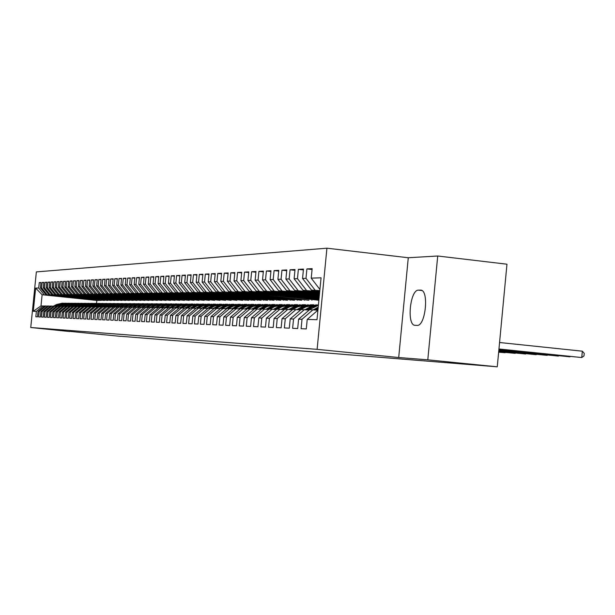 <?xml version="1.0" encoding="UTF-8"?>
<svg xmlns="http://www.w3.org/2000/svg" width="615" height="615" viewBox="0 0 615 615"><rect width="100%" height="100%" fill="white"/><g stroke="black" fill="none" stroke-linecap="round" stroke-linejoin="round"><path stroke-width="0.92" d="M326.926 248.191L36.354 271.907L30.75 327.511L317.117 349.343L326.926 248.191L408.275 257.746L398.704 357.53L427.794 359.829L437.719 256.001L408.275 257.746M437.719 256.001L506.968 264.204L497.266 366.809L427.794 359.829M99.153 300.251L96.855 300.458L42.12 294.731L35.639 288.097L33.295 311.298L36.37 311.39L35.824 316.786L37.515 316.863L38.061 311.444L39.199 311.474L38.653 316.917L40.375 316.994L40.928 311.528L42.081 311.559L41.528 317.048L43.281 317.125L43.834 311.613L45.01 311.644L44.457 317.179L46.233 317.255L46.794 311.697L47.985 311.736L47.424 317.309L49.231 317.394L49.8 311.79L51.014 311.828L50.445 317.448L52.283 317.525L52.852 311.882L54.089 311.913L53.52 317.586L55.388 317.663L55.957 311.974L57.218 312.005L56.642 317.724L58.54 317.809L59.117 312.066L60.401 312.105L59.816 317.863L61.754 317.955L62.33 312.159L63.629 312.197L63.045 318.009L65.013 318.101L65.597 312.259L66.92 312.297L66.335 318.155L68.334 318.247L68.926 312.358L70.271 312.397L69.68 318.309L71.709 318.401L72.309 312.458L73.677 312.497L73.077 318.462L75.145 318.555L75.753 312.558L77.144 312.597L76.537 318.616L78.643 318.708L79.25 312.658L80.673 312.704L80.065 318.778L82.21 318.87L82.817 312.766L84.263 312.812L83.648 318.931L85.831 319.031L86.454 312.874L87.922 312.92L87.299 319.1L89.529 319.2L90.144 312.981L91.643 313.027L91.02 319.27L93.288 319.37L93.91 313.096L95.44 313.143L94.81 319.439L97.116 319.539L97.747 313.212L99.299 313.258L98.669 319.608L101.014 319.715L101.652 313.327L103.235 313.373L102.597 319.785L104.988 319.892L105.634 313.442L107.248 313.489L106.603 319.969L109.04 320.077L109.693 313.565L111.338 313.612L110.685 320.146L113.175 320.261L113.829 313.688L115.505 313.735L114.844 320.338L117.38 320.446L118.042 313.811L119.756 313.858L119.087 320.523L121.678 320.646L122.347 313.934L124.092 313.988L123.415 320.723L126.052 320.838L126.728 314.065L128.512 314.119L127.828 320.915L130.518 321.038L131.203 314.196L133.017 314.25L132.333 321.122L135.077 321.245L135.769 314.334L137.622 314.388L136.93 321.33L139.728 321.453L140.428 314.473L142.311 314.526L141.619 321.537L144.479 321.668L145.178 314.611L147.108 314.672L146.401 321.753L149.322 321.883L150.029 314.757L152.005 314.819L151.29 321.968L154.273 322.106L154.988 314.903L157.002 314.965L156.279 322.199L159.331 322.329L160.046 315.057L162.106 315.111L161.384 322.421L164.489 322.568L165.22 315.203L167.318 315.272L166.588 322.66L169.771 322.798L170.509 315.364L172.654 315.426L171.916 322.898L175.16 323.044L175.905 315.526L178.104 315.587L177.351 323.144L180.679 323.29L181.433 315.687L183.67 315.756L182.916 323.39L186.314 323.544L187.075 315.856L189.374 315.918L188.605 323.644L192.08 323.805L192.849 316.025L195.201 316.095L194.425 323.905L197.984 324.067L198.76 316.202L201.159 316.271L200.382 324.174L204.026 324.336L204.81 316.379L207.263 316.448L206.479 324.451L210.207 324.612L210.999 316.564L213.513 316.633L212.721 324.728L216.534 324.897L217.333 316.748L219.916 316.825L219.109 325.012L223.014 325.189L223.829 316.94L226.466 317.017L225.651 325.312L229.656 325.489L230.479 317.14L233.185 317.217L232.362 325.612L236.468 325.796L237.298 317.34L240.073 317.425L239.235 325.919L243.448 326.111L244.286 317.548L247.13 317.632L246.284 326.234L250.597 326.427L251.45 317.763L254.364 317.847L253.511 326.557L257.939 326.757L258.8 317.978L261.798 318.063L260.929 326.896L265.472 327.095L266.341 318.201L269.416 318.293L268.54 327.234L273.206 327.441L274.082 318.432L277.242 318.524L276.358 327.587L281.147 327.803L282.039 318.662L285.275 318.762L284.384 327.949L289.304 328.164L290.203 318.908L293.532 319.008L292.625 328.318L297.683 328.541L298.59 319.154L302.019 319.254L301.096 328.694L306.293 328.933L307.223 319.408L316.994 319.7L321.061 277.796L311.228 278.149L312.151 268.647L306.908 268.916L305.993 278.341L302.557 278.464L303.464 269.093L298.367 269.347L297.46 278.649L294.116 278.772L295.016 269.524L290.049 269.777L289.158 278.949L285.898 279.064L286.79 269.939L281.954 270.193L281.07 279.241L277.903 279.356L278.779 270.354L274.075 270.592L273.206 279.525L270.116 279.633L270.984 270.746L266.395 270.984L265.534 279.802L262.528 279.91L263.381 271.138L258.915 271.369L258.069 280.071L255.133 280.179L255.978 271.515L251.627 271.738L250.782 280.332L247.922 280.432L248.76 271.884L244.516 272.099L243.686 280.586L240.896 280.686L241.718 272.245L237.582 272.46L236.76 280.84L234.038 280.94L234.853 272.599L230.817 272.806L230.002 281.086L227.342 281.178L228.157 272.937L224.214 273.137L223.406 281.324L220.816 281.416L221.615 273.275L217.764 273.467L216.972 281.555L214.435 281.647L215.227 273.598L211.468 273.79L210.684 281.778L208.208 281.87L208.992 273.921L205.318 274.106L204.541 282.001L202.127 282.085L202.904 274.229L199.314 274.413L198.545 282.216L196.177 282.3L196.946 274.536L193.441 274.713L192.679 282.431L190.373 282.516L191.127 274.828L187.698 275.005L186.945 282.639L184.692 282.716L185.438 275.12L182.086 275.297L181.34 282.839L179.134 282.915L179.88 275.405L176.597 275.574L175.859 283.038L173.699 283.115L174.437 275.681L171.224 275.851L170.493 283.231L168.379 283.307L169.11 275.958L165.973 276.12L165.251 283.423L163.183 283.492L163.898 276.22L160.83 276.381L160.108 283.607L158.086 283.676L158.801 276.481L155.795 276.635L155.08 283.784L153.097 283.861L153.804 276.742L150.86 276.888L150.16 283.961L148.215 284.038L148.915 276.988L146.032 277.134L145.332 284.138L143.433 284.207L144.125 277.234L141.296 277.38L140.612 284.307L138.744 284.376L139.436 277.473L136.661 277.619L135.984 284.476L134.155 284.545L134.839 277.711L132.117 277.849L131.441 284.637L129.657 284.707L130.326 277.942L127.666 278.072L126.998 284.799L125.245 284.86L125.914 278.164L123.3 278.295L122.639 284.96L120.917 285.022L121.578 278.387L119.018 278.518L118.364 285.114L116.673 285.175L117.327 278.603L114.821 278.733L114.167 285.26L112.514 285.322L113.16 278.818L110.7 278.941L110.054 285.414L108.432 285.468L109.07 279.026L106.656 279.149L106.018 285.56L104.427 285.614L105.065 279.233L102.69 279.348L102.059 285.698L100.491 285.76L101.121 279.433L98.8 279.548L98.169 285.844L96.632 285.898L97.262 279.633L94.979 279.748L94.349 285.975L92.842 286.036L93.465 279.825L91.22 279.94L90.605 286.113L89.121 286.167L89.744 280.017L87.538 280.125L86.923 286.244L85.47 286.298L86.085 280.202L83.917 280.309L83.309 286.375L81.88 286.429L82.487 280.386L80.365 280.494L79.758 286.505L78.359 286.559L78.958 280.563L76.867 280.671L76.268 286.628L74.892 286.682L75.491 280.74L73.439 280.847L72.847 286.751L71.486 286.805L72.078 280.917L70.064 281.017L69.472 286.874L68.142 286.928L68.726 281.086L66.751 281.186L66.166 286.997L64.852 287.044L65.436 281.255L63.491 281.355L62.907 287.113L61.623 287.159L62.2 281.424L60.285 281.516L59.709 287.228L58.44 287.274L59.017 281.585L57.133 281.678L56.565 287.343L55.319 287.389L55.888 281.747L54.028 281.839L53.467 287.451L52.244 287.497L52.805 281.901L50.983 281.993L50.422 287.566L49.215 287.605L49.777 282.054L47.985 282.147L47.424 287.674L46.24 287.712L46.794 282.208L45.033 282.3L44.48 287.782L43.311 287.82L43.865 282.362L42.127 282.446L41.582 287.882L40.429 287.928L40.982 282.508L39.268 282.593L40.951 282.769M35.639 288.097L38.722 287.989L39.268 282.593M497.266 366.809L120.771 336.274M101.114 300.451L45.848 294.662L101.114 300.451M40.429 287.928L45.848 294.662M41.582 287.882L47.017 294.647M33.295 311.298L40.997 305.901L44.549 306.093M36.37 311.39L42.989 305.932M104.45 300.451L48.77 294.616L104.45 300.451M43.311 287.82L48.77 294.616M44.48 287.782L49.953 294.593M38.061 311.444L44.711 305.955L47.455 306.132M39.199 311.474L45.871 305.97M107.833 300.451L51.745 294.562L107.833 300.451M46.24 287.712L51.745 294.562M47.424 287.674L52.944 294.547M40.928 311.528L47.624 305.993L50.415 306.178M42.081 311.559L48.808 306.009M111.277 300.443L54.758 294.508L111.277 300.443M49.215 287.605L54.758 294.508M50.422 287.566L55.98 294.493M43.834 311.613L50.584 306.032L53.42 306.224M45.01 311.644L51.783 306.055M114.782 300.443L57.825 294.462L114.782 300.443M52.244 287.497L57.825 294.462M53.467 287.451L59.071 294.439M46.794 311.697L53.597 306.078L56.48 306.262M47.985 311.736L54.812 306.093M118.334 300.435L60.947 294.408L118.334 300.435M55.319 287.389L60.947 294.408M56.565 287.343L62.207 294.385M49.8 311.79L56.657 306.116L59.586 306.308M51.014 311.828L57.895 306.139M121.954 300.435L64.114 294.354L121.954 300.435M58.44 287.274L64.114 294.354M59.709 287.228L65.398 294.331M52.852 311.882L59.763 306.162L62.745 306.355M54.089 311.913L61.023 306.178M125.629 300.428L67.343 294.301L125.629 300.428M61.623 287.159L67.343 294.301M62.907 287.113L68.642 294.278M55.957 311.974L62.922 306.209L65.951 306.408M57.218 312.005L64.206 306.224L67.273 304.594L73.569 303.28M129.365 300.428L70.617 294.239L129.365 300.428M64.852 287.044L70.617 294.239M66.166 286.997L71.947 294.216M59.117 312.066L66.136 306.255L69.218 306.454M60.401 312.105L67.442 306.27M133.171 300.42L73.954 294.185L133.171 300.42M68.142 286.928L73.954 294.185M69.472 286.874L75.307 294.162M62.33 312.159L69.41 306.301L72.539 306.501M63.629 312.197L70.733 306.316M137.037 300.42L77.344 294.124L137.037 300.42M71.486 286.805L77.344 294.124M72.847 286.751L78.72 294.101M65.597 312.259L72.731 306.347L75.922 306.554M66.92 312.297L74.077 306.362M140.966 300.412L80.796 294.07L140.966 300.412M74.892 286.682L80.796 294.07M76.268 286.628L82.195 294.047M68.926 312.358L76.114 306.393L79.358 306.601M70.271 312.397L77.482 306.408M144.971 300.412L84.309 294.008L144.971 300.412M78.359 286.559L84.309 294.008M79.758 286.505L85.731 293.985M72.309 312.458L79.558 306.439L82.848 306.654M73.677 312.497L80.949 306.462M149.045 300.404L87.883 293.947L149.045 300.404M81.88 286.429L87.883 293.947M83.309 286.375L89.329 293.924M75.753 312.558L83.056 306.485L86.415 306.708M77.144 312.597L84.478 306.508M153.189 300.404L91.52 293.885L153.189 300.404M85.47 286.298L91.52 293.885M86.923 286.244L92.996 293.862M79.25 312.658L86.623 306.539L90.044 306.762M80.673 312.704L88.068 306.554M157.409 300.397L95.225 293.824L157.409 300.397M89.121 286.167L95.225 293.824M90.605 286.113L96.732 293.793M82.817 312.766L90.251 306.585L93.734 306.816M84.263 312.812L91.72 306.608M161.699 300.389L99 293.755L161.699 300.389M92.842 286.036L99 293.755M94.349 285.975L100.529 293.732M86.454 312.874L93.941 306.639L97.485 306.877M87.922 312.92L95.44 306.662M166.073 300.389L102.843 293.693L166.073 300.389M96.632 285.898L102.843 293.693M98.169 285.844L104.396 293.663M90.144 312.981L97.708 306.693L101.314 306.931M91.643 313.027L99.23 306.716M170.524 300.381L106.756 293.624L170.524 300.381M100.491 285.76L106.756 293.624M102.059 285.698L108.34 293.601M93.91 313.096L101.537 306.747L105.211 306.985M95.44 313.143L103.089 306.77M175.06 300.381L110.738 293.555L175.06 300.381M104.427 285.614L110.738 293.555M106.018 285.56L112.353 293.532M97.747 313.212L105.434 306.8L109.186 307.046M99.299 313.258L107.018 306.824M179.688 300.374L114.797 293.486L179.688 300.374M108.432 285.468L114.797 293.486M110.054 285.414L116.45 293.463M101.652 313.327L109.409 306.854L113.229 307.108M103.235 313.373L111.023 306.877M184.392 300.366L118.941 293.417L184.392 300.366M112.514 285.322L118.941 293.417M114.167 285.26L120.617 293.386M105.634 313.442L113.46 306.916L117.35 307.169M107.248 313.489L115.105 306.939M189.189 300.366L123.161 293.347L189.189 300.366M116.673 285.175L123.161 293.347M118.364 285.114L124.868 293.317M109.693 313.565L117.588 306.97L121.555 307.231M111.338 313.612L119.264 306.993M194.079 300.358L127.459 293.27L194.079 300.358M120.917 285.022L127.459 293.27M122.639 284.96L129.204 293.24M113.829 313.688L121.793 307.031L125.837 307.292M115.505 313.735L123.5 307.054L127.051 305.163L133.747 303.618M199.068 300.351L131.848 293.194L199.068 300.351M125.245 284.86L131.848 293.194M126.998 284.799L133.624 293.163M118.042 313.811L126.083 307.093L130.203 307.362M119.756 313.858L127.82 307.116M204.149 300.351L136.322 293.117L204.149 300.351M129.657 284.707L136.322 293.117M131.441 284.637L138.137 293.086M122.347 313.934L130.457 307.146L134.662 307.431M124.092 313.988L132.233 307.177M209.338 300.343L140.881 293.04L209.338 300.343M134.155 284.545L140.881 293.04M135.984 284.476L142.734 293.009M126.728 314.065L134.916 307.216L139.205 307.492M128.512 314.119L136.722 307.239M214.62 300.335L145.54 292.963L214.62 300.335M138.744 284.376L145.54 292.963M140.612 284.307L147.423 292.932M131.203 314.196L139.467 307.277L143.841 307.562M133.017 314.25L141.312 307.3M220.016 300.335L150.283 292.878L220.016 300.335M143.433 284.207L150.283 292.878M145.332 284.138L152.213 292.848M135.769 314.334L144.11 307.339L148.569 307.638M137.622 314.388L145.993 307.369M225.521 300.328L155.134 292.802L225.521 300.328M148.215 284.038L155.134 292.802M150.16 283.961L157.102 292.763M140.428 314.473L148.845 307.408L153.396 307.708M142.311 314.526L150.767 307.431M231.14 300.32L160.085 292.717L231.14 300.32M153.097 283.861L160.085 292.717M155.08 283.784L162.091 292.679M145.178 314.611L153.681 307.477L158.332 307.784M147.108 314.672L155.641 307.5M236.883 300.312L165.143 292.625L236.883 300.312M158.086 283.676L165.143 292.625M160.108 283.607L167.188 292.594M150.029 314.757L158.616 307.546L163.359 307.861M152.005 314.819L160.615 307.569M242.74 300.312L170.301 292.54L242.74 300.312M163.183 283.492L170.301 292.54M165.251 283.423L172.4 292.502M154.988 314.903L163.651 307.615L168.502 307.938M157.002 314.965L165.696 307.638M248.721 300.305L175.575 292.448L248.721 300.305M168.379 283.307L175.575 292.448M170.493 283.231L177.72 292.417M160.046 315.057L168.802 307.685L173.753 308.015M162.106 315.111L170.893 307.715M254.833 300.297L180.964 292.356L254.833 300.297M173.699 283.115L180.964 292.356M175.859 283.038L183.155 292.317M165.22 315.203L174.06 307.761L179.126 308.092M167.318 315.272L176.197 307.792M261.075 300.289L186.468 292.263L261.075 300.289M179.134 282.915L186.468 292.263M181.34 282.839L188.713 292.225M170.509 315.364L179.434 307.831L184.608 308.177M172.654 315.426L181.617 307.861M267.456 300.281L192.103 292.171L267.456 300.281M184.692 282.716L192.103 292.171M186.945 282.639L194.386 292.133M175.905 315.526L184.923 307.907L190.212 308.261M178.104 315.587L187.16 307.938M273.983 300.281L197.861 292.071L273.983 300.281M190.373 282.516L197.861 292.071M192.679 282.431L200.198 292.033M181.433 315.687L190.542 307.992L195.947 308.346M183.67 315.756L192.818 308.023M280.655 300.274L203.75 291.971L280.655 300.274M196.177 282.3L203.75 291.971M198.545 282.216L206.14 291.925M187.075 315.856L196.277 308.069L201.812 308.438M189.374 315.918L198.614 308.1M287.474 300.266L209.776 291.864L287.474 300.266M202.127 282.085L209.776 291.864M204.541 282.001L212.221 291.825M192.849 316.025L202.15 308.153L207.816 308.53M195.201 316.095L204.541 308.184M294.462 300.258L215.934 291.764L294.462 300.258M208.208 281.87L215.934 291.764M210.684 281.778L218.448 291.718M198.76 316.202L208.162 308.238L213.951 308.622M201.159 316.271L210.599 308.269M301.604 300.251L222.246 291.656L301.604 300.251M214.435 281.647L222.246 291.656M216.972 281.555L224.813 291.61M204.81 316.379L214.304 308.323L220.239 308.715M207.263 316.448L216.811 308.353M308.914 300.243L228.711 291.541L308.914 300.243M220.816 281.416L228.711 291.541M223.406 281.324L231.34 291.502M210.999 316.564L220.601 308.407L226.674 308.815M213.513 316.633L223.16 308.446M318.878 300.235L235.33 291.433L318.885 300.174M227.342 281.178L235.33 291.433M230.002 281.086L238.02 291.387M217.333 316.748L227.043 308.499L233.262 308.914M219.916 316.825L229.664 308.538M318.939 299.666L242.11 291.318L318.97 299.328M234.038 280.94L242.11 291.318M236.76 280.84L244.87 291.264M223.829 316.94L233.646 308.592L240.011 309.014M226.466 317.017L236.329 308.63M319.016 298.813L249.052 291.195L319.054 298.467M240.896 280.686L249.052 291.195M243.686 280.586L251.881 291.149M230.479 317.14L240.404 308.684L246.93 309.122M233.185 317.217L243.156 308.722M319.1 297.937L256.178 291.072L319.139 297.575M247.922 280.432L256.178 291.072M250.782 280.332L259.076 291.026M237.298 317.34L247.33 308.784L254.026 309.23M240.073 317.425L250.151 308.822M319.193 297.03L263.481 290.949L319.223 296.668M255.133 280.179L263.481 290.949M258.069 280.071L266.456 290.903M244.286 317.548L254.433 308.884L261.298 309.345M247.13 317.632L257.324 308.922M319.285 296.107L270.969 290.826L319.316 295.723M262.528 279.91L270.969 290.826M265.534 279.802L274.021 290.772M251.45 317.763L261.721 308.984L268.755 309.453M254.364 317.847L264.681 309.022M319.377 295.146L278.657 290.687L319.416 294.762M270.116 279.633L278.657 290.687M273.206 279.525L281.793 290.641M258.8 317.978L269.186 309.084L276.412 309.576M261.798 318.063L272.23 309.13M319.469 294.17L286.552 290.557L319.508 293.762M277.903 279.356L286.552 290.557M281.07 279.241L289.765 290.503M266.341 318.201L276.85 309.191L284.268 309.691M269.416 318.293L279.979 309.237M319.569 293.155L294.647 290.418L319.608 292.74M285.898 279.064L294.647 290.418M289.158 278.949L297.952 290.365M274.082 318.432L284.722 309.307L292.333 309.814M277.242 318.524L287.928 309.345M319.669 292.11L302.972 290.272L319.708 291.687M294.116 278.772L302.972 290.272M297.46 278.649L306.362 290.219M282.039 318.662L292.802 309.414L300.62 309.945M285.275 318.762L296.092 309.46M319.769 291.041L311.521 290.134L319.815 290.603M302.557 278.464L311.521 290.134M305.993 278.341L315.003 290.072M290.203 318.908L301.096 309.529L309.13 310.075M293.532 319.008L304.479 309.576M311.228 278.149L319.923 289.481M298.59 319.154L309.622 309.653L317.878 310.214M302.019 319.254L313.096 309.699M69.68 331.377L120.755 336.382M398.704 357.53L317.117 349.343M69.656 331.546L30.75 327.511M99.138 300.458L42.12 294.731L40.997 305.901M96.855 300.458L96.563 303.387M311.936 299.751L311.89 300.243M304.548 299.766L304.502 300.243M297.337 299.789L297.299 300.251M290.295 299.805L290.249 300.258M283.407 299.828L283.369 300.266M276.673 299.843L276.635 300.274M270.093 299.859L270.054 300.281M263.651 299.874L263.612 300.289M257.354 299.889L257.316 300.297M251.189 299.905L251.151 300.305M245.154 299.92L245.116 300.305M38.722 287.989L44.119 294.693M307.223 319.408L317.917 310.183M417.047 325.381L417.055 325.381C425.665 326.55 429.301 289.358 420.506 290.134L418.515 290.157C409.982 289.488 406.5 325.812 415.148 325.312L417.047 325.381M306.908 268.916L312.074 269.501M298.367 269.347L303.387 269.916M290.049 269.777L294.931 270.331M281.954 270.193L286.713 270.723M274.075 270.592L278.703 271.115M266.395 270.984L270.907 271.492M258.915 271.369L263.312 271.861M251.627 271.738L255.909 272.222M244.516 272.099L248.691 272.568M237.582 272.46L241.657 272.914M230.817 272.806L234.792 273.245M224.214 273.137L228.088 273.575M217.764 273.467L221.554 273.89M211.468 273.79L215.165 274.205M205.318 274.106L208.931 274.505M199.314 274.413L202.842 274.805M193.441 274.713L196.892 275.097M187.698 275.005L191.073 275.382M182.086 275.297L185.384 275.658M176.597 275.574L179.826 275.927M171.224 275.851L174.383 276.197M165.973 276.12L169.064 276.458M160.83 276.381L163.851 276.712M155.795 276.635L158.755 276.965M150.86 276.888L153.758 277.204M146.032 277.134L148.868 277.45M141.296 277.38L144.079 277.68M136.661 277.619L139.39 277.911M132.117 277.849L134.793 278.141M127.666 278.072L130.288 278.357M123.3 278.295L125.867 278.58M119.018 278.518L121.539 278.787M114.821 278.733L117.288 279.002M110.7 278.941L113.122 279.202M106.656 279.149L109.032 279.41M102.69 279.348L105.027 279.602M98.8 279.548L101.091 279.802M94.979 279.748L97.224 279.986M91.22 279.94L93.434 280.179M87.538 280.125L89.705 280.363M83.917 280.309L86.046 280.54M80.365 280.494L82.456 280.717M76.867 280.671L78.928 280.894M73.439 280.847L75.46 281.063M70.064 281.017L72.047 281.232M66.751 281.186L68.696 281.401M63.491 281.355L65.405 281.562M60.285 281.516L62.169 281.724M57.133 281.678L58.986 281.878M54.028 281.839L55.857 282.031M50.983 281.993L52.775 282.185M47.985 282.147L49.746 282.339M45.033 282.3L46.771 282.485M42.127 282.446L43.834 282.631M498.95 348.974L581.744 357.553L498.942 349.097M499.565 342.509L582.336 351.173L581.744 357.553L584.012 355.893L584.25 353.348L582.336 351.173M498.903 349.458L569.928 356.808L498.896 349.574M570.359 356.492L569.959 356.454M317.148 310.129L317.963 309.683M313.481 309.737L318.209 307.139M498.865 349.927L558.412 356.085L498.85 350.043M315.749 309.983L318.055 308.715M318.116 308.1L314.865 309.891M558.843 355.778L558.451 355.739M308.638 310.022L318.386 305.309M305.063 309.645L310.014 306.923L318.447 304.725M307.277 309.875L312.605 306.954L318.424 304.955M498.819 350.381L547.204 355.378L498.811 350.489M318.439 304.817L311.597 306.939L306.416 309.783M547.619 355.086L547.235 355.047M300.351 309.914L305.878 306.885L316.525 304.84M296.876 309.545L301.796 306.847L311.082 304.702M299.028 309.776L304.317 306.87L313.65 304.717M498.78 350.819L536.272 354.694L498.765 350.927M312.366 304.694L303.341 306.862L298.19 309.683M293.001 309.422L297.768 306.808L308.261 304.786M288.896 309.453L293.793 306.77L302.964 304.648M290.987 309.676L296.246 306.793L305.455 304.663M498.734 351.25L525.61 354.017L498.727 351.35M304.21 304.648L295.292 306.785L290.18 309.591M285.152 309.307L289.865 306.731L300.212 304.733M281.117 309.36L285.99 306.693L295.046 304.602M283.161 309.576L288.389 306.716L297.476 304.617M498.696 351.665L515.216 353.364L498.688 351.765M296.261 304.602L287.459 306.708L282.37 309.491M277.511 309.207L282.162 306.662L292.363 304.679M273.537 309.268L278.387 306.624L287.328 304.556M275.535 309.483L280.724 306.647L289.703 304.571M498.657 352.064L505.069 352.726L498.65 352.164M288.512 304.556L279.817 306.639L274.759 309.399M270.054 309.099L274.651 306.585L284.714 304.633M266.149 309.176L270.969 306.554L279.802 304.51M268.094 309.383L273.245 306.57L282.116 304.525M280.955 304.51L272.36 306.562L267.341 309.307M262.782 308.999L267.333 306.516L277.25 304.579M258.946 309.091L263.735 306.478L272.46 304.463M260.837 309.291L265.957 306.501L274.721 304.479M273.59 304.463L265.096 306.493L260.107 309.214M255.686 308.899L260.183 306.447L269.977 304.533M251.912 309.007L256.678 306.416L265.303 304.417M253.764 309.207L258.846 306.431L267.502 304.433M266.403 304.417L258.008 306.424L253.042 309.13M248.76 308.799L253.211 306.378L262.874 304.486M245.047 308.922L249.79 306.347L258.308 304.379M247.461 308.784L251.904 306.37L260.46 304.387M259.384 304.379L251.081 306.362L246.154 309.038M242.003 308.707L246.407 306.316L255.94 304.44M238.351 308.845L243.063 306.285L251.481 304.333M240.734 308.692L245.131 306.301L253.58 304.348M252.534 304.333L244.332 306.293L239.427 308.953M235.399 308.615L239.758 306.247L249.167 304.394M231.809 308.761L236.491 306.216L244.816 304.294M234.169 308.599L238.512 306.239L246.869 304.31M245.839 304.294L237.728 306.232L232.862 308.876M228.957 308.522L233.27 306.185L242.556 304.356M225.421 308.684L230.079 306.155L238.305 304.256M227.75 308.507L232.047 306.178L240.311 304.264M239.304 304.256L231.286 306.17L226.443 308.792M222.661 308.438L226.927 306.124L236.099 304.31M219.171 308.607L223.806 306.101L231.94 304.217M221.477 308.423L225.736 306.116L233.9 304.225M232.916 304.217L224.99 306.109L220.739 308.407M216.503 308.353L220.724 306.07L229.779 304.271M213.074 308.53L217.679 306.039L225.72 304.179M215.35 308.338L219.563 306.055L227.635 304.187M226.681 304.179L218.832 306.047L214.627 308.323M210.491 308.269L214.666 306.009L223.614 304.233M207.109 308.453L211.691 305.978L219.64 304.141M209.361 308.253L213.528 306.001L221.515 304.156M220.577 304.141L212.813 305.993L208.654 308.238M204.595 308.192L208.739 305.955L217.579 304.194M201.274 308.384L205.825 305.924L213.697 304.102M203.504 308.169L207.632 305.939L215.527 304.118M214.612 304.102L206.932 305.932L202.812 308.161M198.822 308.123L202.95 305.893L211.675 304.156M195.57 308.307L200.098 305.87L207.878 304.071M197.776 308.092L201.858 305.886L209.669 304.079M208.769 304.071L201.174 305.878L197.092 308.077M193.172 308.054L197.277 305.839L205.902 304.118M189.989 308.238L194.486 305.816L202.189 304.033M192.172 308.015L196.216 305.832L203.942 304.048M203.065 304.033L195.547 305.824L191.503 308M187.637 307.992L191.734 305.786L200.259 304.079M185.007 307.915L189.005 305.763L196.623 304.002M186.683 307.938L190.688 305.778L198.338 304.01M197.477 304.002L190.035 305.77L186.038 307.923M182.232 307.93L186.307 305.74L194.732 304.041M179.68 307.838L183.631 305.709L191.173 303.964M181.317 307.861L185.284 305.724L192.849 303.979M192.011 303.964L184.646 305.724L180.679 307.854M176.936 307.869L180.987 305.686L189.32 304.01M174.46 307.761L178.373 305.663L185.83 303.933M176.067 307.784L179.995 305.678L187.475 303.948M186.653 303.933L179.365 305.67L175.444 307.777M171.746 307.808L175.782 305.632L184.023 303.979M169.348 307.692L173.222 305.609L180.61 303.902M170.916 307.715L174.806 305.624L182.217 303.91M181.41 303.902L174.191 305.617L170.309 307.708M166.673 307.746L170.686 305.586L178.834 303.941M164.336 307.623L168.179 305.563L175.49 303.871M165.85 307.661L169.732 305.578L177.066 303.879M176.274 303.871L169.133 305.57L165.281 307.638M161.699 307.685L165.696 305.54L173.745 303.91M159.431 307.554L163.236 305.517L170.47 303.841M160.899 307.6L164.758 305.532L172.016 303.848M171.247 303.841L164.167 305.524L160.354 307.569M156.825 307.623L160.807 305.494L168.771 303.879M154.626 307.485L158.393 305.471L165.558 303.81M156.041 307.546L159.885 305.486L167.072 303.818M166.311 303.81L159.308 305.478L155.534 307.5M152.051 307.569L156.01 305.447L163.89 303.848M149.914 307.423L153.65 305.424L160.746 303.779M151.282 307.485L155.111 305.44L162.229 303.795M161.484 303.779L154.542 305.432L150.798 307.439M147.369 307.508L151.313 305.401L159.108 303.818M145.294 307.354L148.999 305.378L156.026 303.756M146.616 307.431L150.429 305.394L157.478 303.764M156.748 303.756L149.876 305.386L146.139 307.385M142.78 307.454L146.708 305.355L154.419 303.787M140.766 307.292L144.44 305.332L151.39 303.725M142.042 307.377L145.84 305.348L152.82 303.733M152.105 303.725L145.294 305.34L141.581 307.331M138.283 307.4L142.188 305.309L149.814 303.756M136.33 307.231L139.966 305.294L146.854 303.695M137.56 307.323L141.342 305.301L148.253 303.71M147.554 303.695L140.804 305.301L137.107 307.277M133.87 307.346L137.76 305.271L145.309 303.725M131.971 307.169L135.577 305.248L142.396 303.672M133.163 307.269L136.93 305.263L143.772 303.679M143.087 303.672L136.407 305.255L132.717 307.223M129.542 307.292L133.417 305.225L140.881 303.702M127.697 307.108L131.272 305.209L138.029 303.641M128.85 307.223L132.594 305.217L139.374 303.649M138.706 303.641L132.087 305.217L128.412 307.177M125.299 307.239L129.15 305.186L136.545 303.672M124.614 307.169L128.351 305.178L135.062 303.625M134.401 303.618L127.843 305.171L124.184 307.123M121.132 307.185L124.968 305.148L132.287 303.649M119.372 307.008L122.9 305.125L129.534 303.595M120.463 307.116L124.176 305.14L130.834 303.602M130.188 303.595L123.684 305.132L120.04 307.077M117.042 307.139L120.855 305.109L128.105 303.618M115.32 306.962L118.833 305.086L125.406 303.564M116.389 307.07L120.086 305.101L126.682 303.572M126.044 303.564L119.602 305.094L115.974 307.023M113.029 307.085L116.827 305.071L123.999 303.595M111.338 306.908L114.844 305.048L121.355 303.541M112.384 307.023L116.074 305.063L122.6 303.549M121.978 303.541L115.589 305.055L111.976 306.977M109.432 306.854L112.868 305.032L119.971 303.564M107.425 306.862L110.915 305.009L117.373 303.518M108.455 306.97L112.122 305.025L118.603 303.526M117.988 303.518L111.661 305.017L108.056 306.931M105.58 306.8L108.986 304.994L116.02 303.541M103.589 306.824L107.064 304.971L113.468 303.495M104.604 306.923L108.255 304.986L114.667 303.503M114.067 303.495L107.794 304.979L104.212 306.885M101.79 306.747L105.165 304.955L112.13 303.518M99.822 306.777L103.282 304.94L109.624 303.472M100.814 306.877L104.45 304.948L110.808 303.479M110.216 303.472L103.997 304.948L100.429 306.839M98.069 306.7L101.413 304.917L108.317 303.495M96.117 306.731L99.569 304.902L105.849 303.449M97.093 306.831L100.714 304.917L107.018 303.456M106.433 303.449L100.268 304.909L96.716 306.793M94.41 306.647L97.731 304.886L104.565 303.472M92.481 306.685L95.917 304.871L102.144 303.426M93.442 306.785L97.039 304.879L103.289 303.433M102.72 303.426L96.601 304.871L93.065 306.747M90.82 306.593L94.11 304.848L100.883 303.449M88.906 306.647L92.327 304.832L98.508 303.403M89.844 306.739L93.434 304.84L99.63 303.41M99.069 303.403L93.003 304.84L89.483 306.708M87.284 306.547L90.559 304.817L97.262 303.426M85.393 306.601L88.798 304.802L94.925 303.38M86.315 306.7L89.89 304.809L96.025 303.387M95.479 303.38L89.467 304.802L85.962 306.662M83.817 306.501L87.061 304.779L93.703 303.403M81.941 306.562L85.331 304.763L91.404 303.364M83.163 306.493L86.4 304.779L92.488 303.364M91.95 303.364L85.985 304.771L82.495 306.616M80.404 306.454L83.625 304.748L90.205 303.38M78.543 306.524L81.926 304.733L87.945 303.341M79.766 306.439L82.971 304.74L89.014 303.349M88.483 303.341L82.564 304.74L79.097 306.578M77.052 306.401L80.242 304.717L86.769 303.356M75.207 306.478L78.574 304.702L84.547 303.318M76.421 306.393L79.604 304.709L85.593 303.326M85.07 303.318L79.204 304.709L75.745 306.539M73.754 306.355L76.921 304.686L83.386 303.341M71.924 306.439L75.276 304.671L81.203 303.303M73.131 306.347L76.291 304.679L82.233 303.303M81.718 303.303L75.899 304.679L72.455 306.493M70.51 306.316L73.654 304.656L80.058 303.318M68.696 306.401L72.04 304.64L77.913 303.28M69.895 306.308L73.039 304.648L78.928 303.287M78.42 303.28L72.647 304.64L69.51 306.301M67.319 306.27L70.433 304.625L76.79 303.295M65.521 306.362L68.849 304.61L74.676 303.257M66.72 306.262L69.833 304.617L75.676 303.264M75.176 303.257L69.449 304.61L66.335 306.255M62.399 306.324L65.713 304.579L71.494 303.241M63.591 306.216L66.681 304.586L72.47 303.249M71.986 303.241L66.305 304.586L63.214 306.209M61.077 306.185L64.16 304.563L70.41 303.257M59.332 306.285L62.622 304.548L68.357 303.218M60.508 306.17L63.576 304.556L69.326 303.226M68.842 303.218L63.207 304.556L60.139 306.17M58.033 306.155L61.1 304.533L67.289 303.233M56.303 306.247L59.586 304.517L65.275 303.203M57.479 306.132L60.524 304.525L66.228 303.21M65.751 303.203L60.162 304.525L57.118 306.124M55.027 306.116L58.087 304.502L64.229 303.218M53.328 306.209L56.595 304.486L62.246 303.187M54.497 306.093L57.518 304.502L63.176 303.187M62.707 303.187L57.164 304.494L54.143 306.086M421.067 290.203L420.422 290.126M421.867 290.534L418.515 290.157M312.605 306.954L314.204 306.97M310.014 306.923L311.597 306.939M304.317 306.87L305.878 306.885M301.796 306.847L303.341 306.862M296.246 306.793L297.768 306.808M293.793 306.77L295.292 306.785M288.389 306.716L289.865 306.731M285.99 306.693L287.459 306.708M280.724 306.647L282.162 306.662M278.387 306.624L279.817 306.639M273.245 306.57L274.651 306.585M270.969 306.554L272.36 306.562M265.957 306.501L267.333 306.516M263.735 306.478L265.096 306.493M258.846 306.431L260.183 306.447M256.678 306.416L258.008 306.424M251.904 306.37L253.211 306.378M249.79 306.347L251.081 306.362M245.131 306.301L246.407 306.316M243.063 306.285L244.332 306.293M238.512 306.239L239.758 306.247M236.491 306.216L237.728 306.232M232.047 306.178L233.27 306.185M230.079 306.155L231.286 306.17M225.736 306.116L226.927 306.124M223.806 306.101L224.99 306.109M219.563 306.055L220.724 306.07M217.679 306.039L218.832 306.047M213.528 306.001L214.666 306.009M211.691 305.978L212.813 305.993M207.632 305.939L208.739 305.955M205.825 305.924L206.932 305.932M201.858 305.886L202.95 305.893M200.098 305.87L201.174 305.878M196.216 305.832L197.277 305.839M194.486 305.816L195.547 305.824M190.688 305.778L191.734 305.786M189.005 305.763L190.035 305.77M185.284 305.724L186.307 305.74M183.631 305.709L184.646 305.724M179.995 305.678L180.987 305.686M178.373 305.663L179.365 305.67M174.806 305.624L175.782 305.632M173.222 305.609L174.191 305.617M169.732 305.578L170.686 305.586M168.179 305.563L169.133 305.57M164.758 305.532L165.696 305.54M163.236 305.517L164.167 305.524M159.885 305.486L160.807 305.494M158.393 305.471L159.308 305.478M155.111 305.44L156.01 305.447M153.65 305.424L154.542 305.432M150.429 305.394L151.313 305.401M148.999 305.378L149.876 305.386M145.84 305.348L146.708 305.355M144.44 305.332L145.294 305.34M141.342 305.301L142.188 305.309M139.966 305.294L140.804 305.301M136.93 305.263L137.76 305.271M135.577 305.248L136.407 305.255M132.594 305.217L133.417 305.225M131.272 305.209L132.087 305.217M128.351 305.178L129.15 305.186M127.051 305.163L127.843 305.171M124.176 305.14L124.968 305.148M122.9 305.125L123.684 305.132M120.086 305.101L120.855 305.109M118.833 305.086L119.602 305.094M116.074 305.063L116.827 305.071M114.844 305.048L115.589 305.055M112.122 305.025L112.868 305.032M110.915 305.009L111.661 305.017M108.255 304.986L108.986 304.994M107.064 304.971L107.794 304.979M104.45 304.948L105.165 304.955M103.282 304.94L103.997 304.948M100.714 304.917L101.413 304.917M99.569 304.902L100.268 304.909M97.039 304.879L97.731 304.886M95.917 304.871L96.601 304.871M93.434 304.84L94.11 304.848M92.327 304.832L93.003 304.84M89.89 304.809L90.559 304.817M88.798 304.802L89.467 304.802M86.4 304.779L87.061 304.779M85.331 304.763L85.985 304.771M82.971 304.74L83.625 304.748M81.926 304.733L82.564 304.74M79.604 304.709L80.242 304.717M78.574 304.702L79.204 304.709M76.291 304.679L76.921 304.686M75.276 304.671L75.899 304.679M73.039 304.648L73.654 304.656M72.04 304.64L72.647 304.64M69.833 304.617L70.433 304.625M68.849 304.61L69.449 304.61M66.681 304.586L67.273 304.594M65.713 304.579L66.305 304.586M63.576 304.556L64.16 304.563M62.622 304.548L63.207 304.556M60.524 304.525L61.1 304.533M59.586 304.517L60.162 304.525M57.518 304.502L58.087 304.502M56.595 304.486L57.164 304.494M420.991 290.188L420.506 290.134"/></g></svg>
